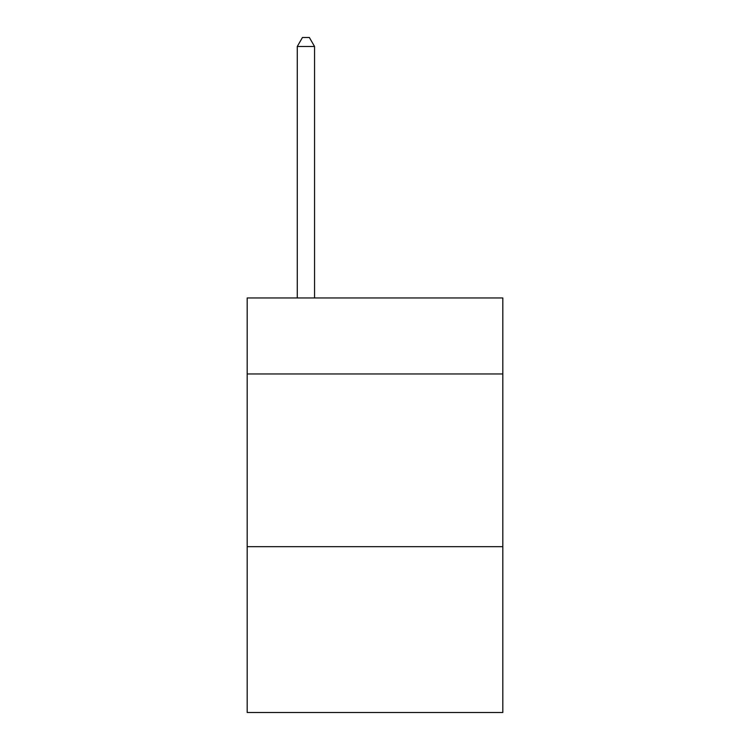 <?xml version="1.0" encoding="UTF-8"?>
<svg xmlns="http://www.w3.org/2000/svg" width="750" height="750" viewBox="0 0 750 750"><rect width="100%" height="100%" fill="white"/><g stroke="black" fill="none" stroke-linecap="round" stroke-linejoin="round"><path stroke-width="1.12" d="M502.819 373.959L502.819 297.966L247.181 297.966L247.181 373.959L502.819 373.959L502.819 712.5L247.181 712.5L247.181 373.959M502.819 546.684L247.181 546.684M314.55 297.966L314.55 46.481L297.272 46.481L297.272 297.966M297.272 46.481L302.456 37.5L309.366 37.5L314.55 46.481"/></g></svg>
